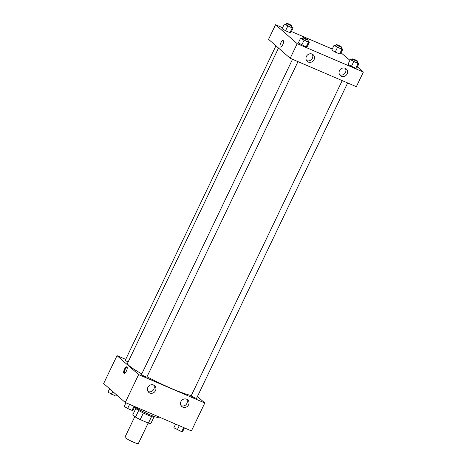 <?xml version="1.0" encoding="UTF-8"?>
<svg xmlns="http://www.w3.org/2000/svg" width="467" height="467" viewBox="0 0 467 467"><rect width="100%" height="100%" fill="white"/><g stroke="black" fill="none" stroke-linecap="round" stroke-linejoin="round"><path stroke-width="0.7" d="M134.864 416.517L124.934 437.246A7.414 0.8 25.6 0 0 125.255 437.719A7.414 0.8 25.6 0 0 132.5 441.741A7.414 0.8 25.6 0 0 138.302 443.65L148.179 423.032M151.571 416.529L148.407 423.131A10.099 1.086 25.6 0 0 150.783 423.633L153.9 417.13M148.407 423.131L140.199 419.611A10.099 1.086 25.6 0 1 135.512 417.084L132.832 414.731L135.827 408.473M143.369 412.991L140.199 419.611M138.681 410.475L135.512 417.084M154.542 416.617L154.349 417.019A10.379 1.121 -154.4 0 1 147.899 415.087A10.379 1.121 -154.4 0 1 135.634 408.053L135.827 407.65M134.613 406.845A14.08 1.518 25.6 0 0 148.599 414.247A14.08 1.518 25.6 0 0 158.325 417.294L158.564 416.798M197.424 396.518L204.803 402.986L191.429 430.895L125.261 402.501L103.645 383.547L117.019 355.638L125.711 359.368M126.429 370.967A3.52 1.255 113.2 0 1 124.053 373.337A3.52 1.255 113.2 0 1 124.286 369.601A3.52 1.255 113.2 0 1 126.826 366.864A3.52 1.255 113.2 0 1 126.429 370.967M204.803 402.986L138.635 374.592L125.261 402.501M138.635 374.592L117.019 355.638M127.094 367.132A3.52 1.255 -66.8 0 0 124.922 369.882A3.52 1.255 -66.8 0 0 124.426 373.343M186.666 399.209A4.448 4.127 -48.8 0 1 187.687 399.857A4.448 4.127 -48.8 0 1 187.857 405.916A4.448 4.127 -48.8 0 1 181.826 406.541A4.448 4.127 -48.8 0 1 181.26 400.995A4.448 4.127 -48.8 0 1 186.666 399.209M153.585 385.012A4.448 4.127 -48.8 0 1 154.606 385.66A4.448 4.127 -48.8 0 1 154.775 391.725A4.448 4.127 -48.8 0 1 148.739 392.344A4.448 4.127 -48.8 0 1 148.179 386.799A4.448 4.127 -48.8 0 1 153.585 385.012M181.103 405.689A4.448 4.127 131.2 0 0 186.193 404.463A4.448 4.127 131.2 0 0 186.747 399.25M148.016 391.492A4.448 4.127 131.2 0 0 153.112 390.266A4.448 4.127 131.2 0 0 153.666 385.053M275.944 45.801L125.284 360.255A2.965 0.321 25.6 0 0 128.127 361.972M342.206 80.61L191.19 395.806A2.965 0.321 25.6 0 0 191.318 395.993A2.965 0.321 25.6 0 0 194.214 397.604A2.965 0.321 25.6 0 0 196.537 398.369L347.658 82.951M292.529 59.291L141.513 374.487A2.965 0.321 25.6 0 0 141.641 374.68A2.965 0.321 25.6 0 0 144.536 376.285A2.965 0.321 25.6 0 0 146.86 377.05L297.981 61.632M278.525 48.06L127.491 363.303A37.056 3.993 25.6 0 0 129.096 365.661A37.056 3.993 25.6 0 0 141.787 373.915M146.994 376.764A37.056 3.993 25.6 0 0 191.324 395.52M290.182 58.287L356.35 86.681L363.355 72.058L297.187 43.67L290.182 58.287L268.566 39.333L275.571 24.71L282.582 27.722M347.127 73.909A4.448 4.127 -48.8 0 1 340.379 75.613A4.448 4.127 -48.8 0 1 339.813 70.068A4.448 4.127 -48.8 0 1 345.218 68.281A4.448 4.127 -48.8 0 1 346.24 68.929A4.448 4.127 -48.8 0 1 347.127 73.909M306.41 56.437A4.448 4.127 -48.8 0 1 312.137 54.09A4.448 4.127 -48.8 0 1 313.159 54.732A4.448 4.127 -48.8 0 1 313.328 60.798A4.448 4.127 -48.8 0 1 307.298 61.416A4.448 4.127 -48.8 0 1 306.41 56.437M289.96 32.649L290.918 32.503L289.96 32.649L285.553 30.758L289.96 32.649L292.19 27.997L284.333 24.068L286.236 24.325M282.103 28.721L285.553 30.758L282.103 28.721L284.333 24.068M339.637 53.968L340.595 53.816L339.637 53.968L335.23 52.076L339.637 53.968L341.867 49.315L334.004 45.387L335.907 45.643M331.78 50.033L335.23 52.076L331.78 50.033L334.004 45.387M355.866 68.2L356.823 68.048L355.866 68.2L351.458 66.308L355.866 68.2L358.096 63.547L350.238 59.618L352.141 59.875M348.008 64.265L351.458 66.308L348.008 64.265L350.238 59.618M297.187 43.67L275.571 24.71M341.073 52.818L349.917 60.278M357.401 66.839L363.355 72.058M291.396 31.505L332.259 49.035M298.331 42.952L306.189 46.881L307.146 46.735L306.189 46.881L298.331 42.952L300.561 38.3L302.464 38.557M339.655 74.761A4.448 4.127 131.2 0 0 344.751 73.535A4.448 4.127 131.2 0 0 345.306 68.322M306.574 60.57A4.448 4.127 131.2 0 0 311.664 59.338A4.448 4.127 131.2 0 0 312.219 54.125M283.276 40.67A3.52 1.255 113.2 0 1 282.839 44.505A3.52 1.255 113.2 0 1 280.375 47.062A3.52 1.255 113.2 0 1 280.609 43.332A3.52 1.255 113.2 0 1 283.154 40.588A3.52 1.255 113.2 0 1 283.276 40.67M283.154 40.588A3.52 1.255 -66.8 0 0 280.609 43.332A3.52 1.255 -66.8 0 0 280.375 47.062M291.566 26.917L293.148 27.851L292.19 27.997M286.703 23.35L286.067 24.681A2.965 0.321 25.6 0 0 286.195 24.868A2.965 0.321 25.6 0 0 289.091 26.479A2.965 0.321 25.6 0 0 291.414 27.244L292.05 25.913A2.965 0.321 25.6 0 0 289.517 24.342A2.965 0.321 25.6 0 0 286.703 23.35A2.965 0.321 25.6 0 0 286.831 23.537A2.965 0.321 25.6 0 0 289.727 25.148A2.965 0.321 25.6 0 0 292.05 25.913M293.148 27.851L290.918 32.503M287.783 26.105L285.553 30.758M341.243 48.235L342.825 49.169L341.867 49.315M336.38 44.669L335.744 45.994A2.965 0.321 25.6 0 0 335.872 46.186A2.965 0.321 25.6 0 0 338.768 47.792A2.965 0.321 25.6 0 0 341.091 48.556L341.727 47.225A2.965 0.321 25.6 0 0 339.188 45.661A2.965 0.321 25.6 0 0 336.38 44.669A2.965 0.321 25.6 0 0 336.509 44.855A2.965 0.321 25.6 0 0 339.404 46.466A2.965 0.321 25.6 0 0 341.727 47.225M342.825 49.169L340.595 53.816M337.46 47.424L335.23 52.076M307.794 41.149L309.376 42.083L308.418 42.228L300.561 38.3M302.931 37.582L302.295 38.913A2.965 0.321 25.6 0 0 302.423 39.1A2.965 0.321 25.6 0 0 305.319 40.711A2.965 0.321 25.6 0 0 307.642 41.475L308.278 40.144A2.965 0.321 25.6 0 0 305.745 38.574A2.965 0.321 25.6 0 0 302.931 37.582A2.965 0.321 25.6 0 0 303.06 37.769A2.965 0.321 25.6 0 0 305.955 39.38A2.965 0.321 25.6 0 0 308.278 40.144M309.376 42.083L307.146 46.735M308.418 42.228L306.189 46.881M304.011 40.337L301.781 44.99M357.471 62.467L359.053 63.401L358.096 63.547M352.608 58.895L351.972 60.225A2.965 0.321 25.6 0 0 352.1 60.418A2.965 0.321 25.6 0 0 354.996 62.023A2.965 0.321 25.6 0 0 357.319 62.788L357.956 61.457A2.965 0.321 25.6 0 0 355.416 59.893A2.965 0.321 25.6 0 0 352.608 58.895A2.965 0.321 25.6 0 0 352.737 59.087A2.965 0.321 25.6 0 0 355.632 60.698A2.965 0.321 25.6 0 0 357.956 61.457M359.053 63.401L356.823 68.048M353.688 61.656L351.458 66.308M117.083 395.327L116.762 395.993L115.81 396.139L107.947 392.21L109.599 388.766M116.458 394.784L115.81 396.139M112.716 391.504L111.397 394.247M134.741 406.57L132.996 410.224L132.038 410.37L127.631 408.479L124.175 406.442L125.927 402.787M134.006 406.255L132.038 410.37M129.598 404.364L127.631 408.479M184.418 427.889L182.667 431.537L181.71 431.689L173.852 427.754L175.604 424.106M183.683 427.574L181.71 431.689M179.275 425.682L177.302 429.798"/></g></svg>
